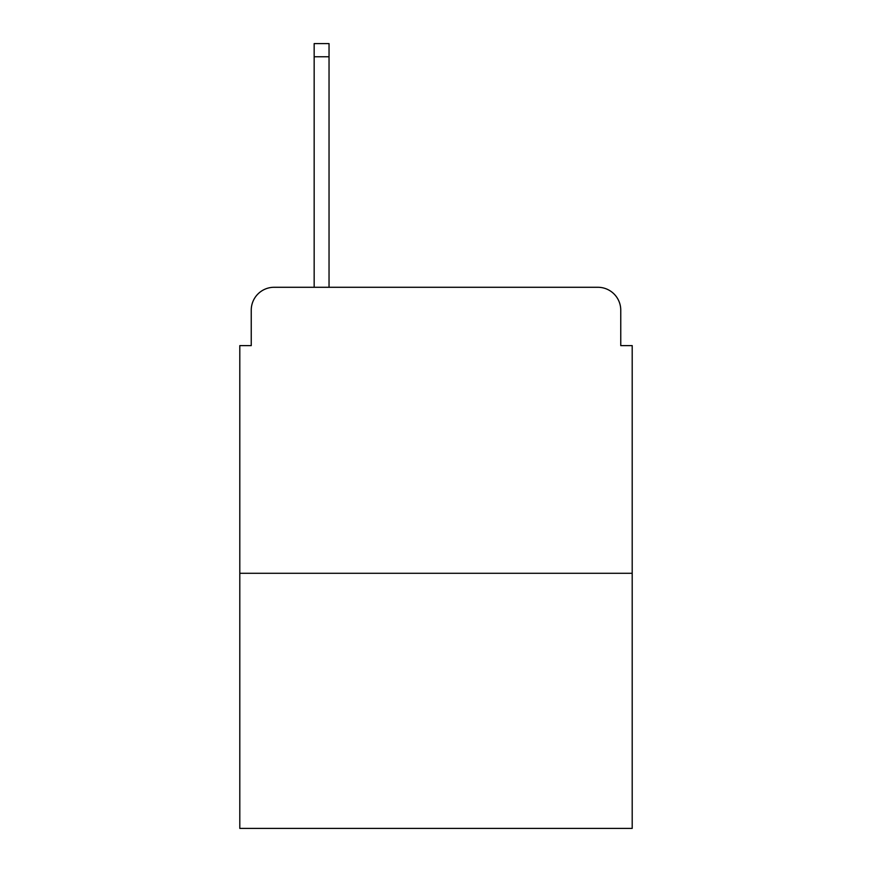 <?xml version="1.0" encoding="UTF-8"?>
<svg xmlns="http://www.w3.org/2000/svg" width="872" height="872" viewBox="0 0 872 872"><rect width="100%" height="100%" fill="white"/><g stroke="black" fill="none" stroke-linecap="round" stroke-linejoin="round"><path stroke-width="1.31" d="M251.245 310.16L251.245 345.617L251.245 310.16A22.879 22.879 0 0 1 274.124 287.28L314.16 287.28L314.16 43.6L329.038 43.6L329.038 287.28L346.762 287.28M632.2 573.286L239.8 573.286L239.8 828.4L632.2 828.4L632.2 345.617L620.755 345.617L620.755 310.16A22.879 22.879 0 0 0 597.876 287.28L274.124 287.28M239.8 573.286L239.8 345.617L251.245 345.617M525.238 287.28L597.876 287.28M620.755 345.617L620.755 310.16M314.16 56.756L329.038 56.756"/></g></svg>
